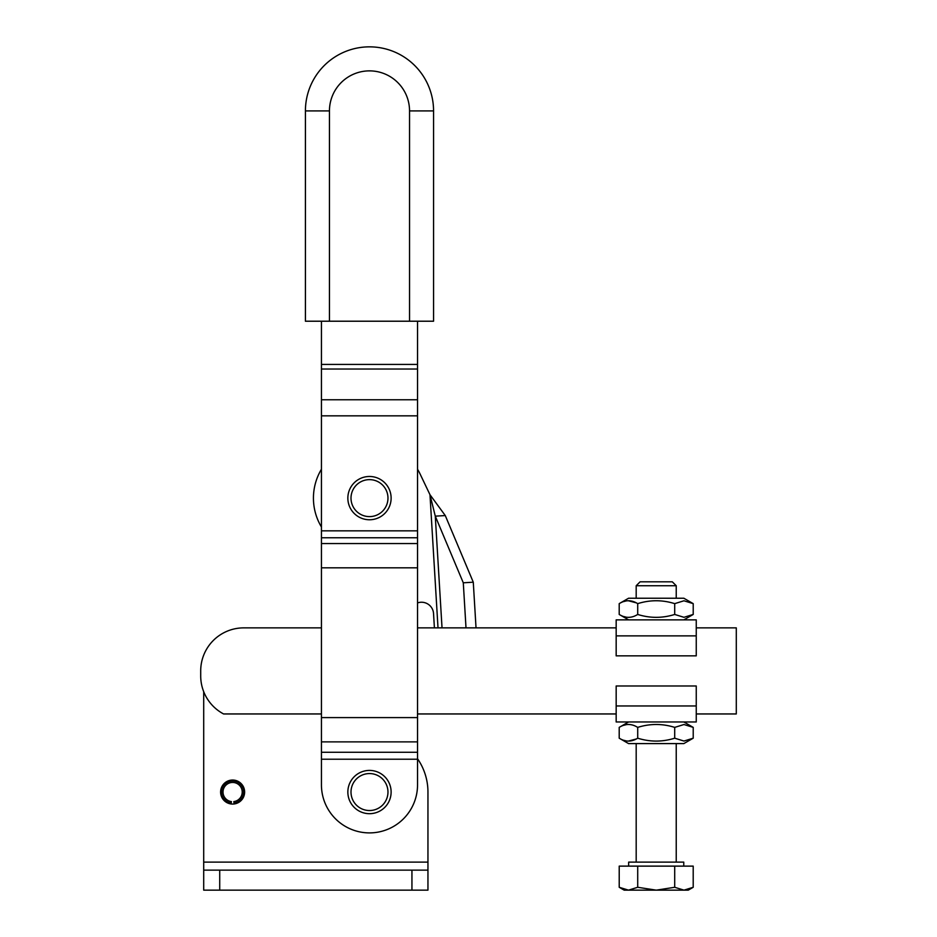 <?xml version="1.0" encoding="UTF-8"?>
<svg xmlns="http://www.w3.org/2000/svg" width="937" height="937" viewBox="0 0 937 937"><rect width="100%" height="100%" fill="white"/><g stroke="black" fill="none" stroke-linecap="round" stroke-linejoin="round"><path stroke-width="1.41" d="M231.111 803.969L231.404 801.58A9.616 9.616 0 0 1 223.029 791.449A9.616 9.616 0 0 1 232.61 782.442A9.616 9.616 0 0 1 242.203 791.449A9.616 9.616 0 0 1 233.828 801.58L234.121 803.969A12.017 12.017 0 0 0 244.604 791.296A12.017 12.017 0 0 0 232.61 780.041A12.017 12.017 0 0 0 220.628 791.296A12.017 12.017 0 0 0 234.121 803.969M231.228 803.009A11.045 11.045 0 0 1 221.589 791.355A11.045 11.045 0 0 1 232.61 781.001A11.045 11.045 0 0 1 243.643 791.355A11.045 11.045 0 0 1 234.004 803.009M417.539 758.747A58.469 58.469 0 0 1 427.951 792.046A58.469 58.469 0 0 0 417.539 758.747A58.469 58.469 0 0 1 427.951 792.046L427.951 870.133L203.704 870.133L203.704 691.717M427.951 870.133L427.951 890.15L203.704 890.15L203.704 870.133M347.943 500.1A21.633 21.633 0 0 0 371.462 519.672A21.633 21.633 0 0 0 391.034 496.142A21.633 21.633 0 0 0 367.515 476.57A21.633 21.633 0 0 0 347.943 500.1M347.943 794.026A21.633 21.633 0 0 0 371.462 813.597A21.633 21.633 0 0 0 391.034 790.078A21.633 21.633 0 0 0 367.515 770.507A21.633 21.633 0 0 0 347.943 794.026M305.415 321.215L305.415 110.917L305.415 321.215L433.562 321.215L433.562 110.917A64.067 64.067 0 0 0 369.494 46.85A64.067 64.067 0 0 0 305.415 110.917L329.449 110.917L329.449 321.215M321.438 321.215L321.438 784.843A48.056 48.056 0 0 0 369.494 832.899A48.056 48.056 0 0 0 417.539 784.843L417.539 321.215M321.438 713.959L223.603 713.959A43.043 43.043 0 0 1 200.705 675.917L200.705 670.915A43.043 43.043 0 0 1 243.749 627.872L321.438 627.872M696.25 627.872L736.295 627.872L736.295 713.959L696.25 713.959M616.171 713.959L417.539 713.959M200.705 675.917L200.705 670.915M417.539 627.872L616.171 627.872M438.012 627.872L429.978 494.713L435.283 516.158L445.274 515.561L429.978 494.713L420.081 473.981A56.068 56.068 0 0 0 417.539 469.25M321.438 469.25A56.068 56.068 0 0 0 321.438 526.992M417.539 602.924A12.017 12.017 0 0 1 433.538 613.524L434.405 627.872M445.274 515.561L473.279 582.193L476.031 627.872M473.279 582.193L463.288 582.802L435.283 516.158L442.03 627.872M463.288 582.802L466.005 627.872M683.963 741.05L674.71 738.192C662.377 742.045 650.044 742.045 637.71 738.192C631.538 742.045 625.377 742.045 619.205 738.192L619.205 727.381C625.377 723.528 631.538 723.528 637.71 727.381C650.044 723.528 662.377 723.528 674.71 727.381L683.963 724.524L693.216 727.381L693.216 738.192L683.963 741.05M623.784 740.277L625.834 740.804M693.216 738.192L683.846 743.591L628.575 743.591L619.205 738.192M625.834 724.769L623.784 725.297M628.458 741.05L636.188 739.012M637.71 727.381L637.71 738.192M674.71 727.381L674.71 738.192M696.25 721.97L696.25 685.978L616.171 685.978L616.171 721.97L696.25 721.97M683.963 617.307L674.71 614.449C662.377 618.303 650.044 618.303 637.71 614.449C631.538 618.303 625.377 618.303 619.205 614.449L619.205 603.639C625.377 599.785 631.538 599.785 637.71 603.639C650.044 599.785 662.377 599.785 674.71 603.639L683.963 600.781L693.216 603.639L693.216 614.449L683.963 617.307M623.784 616.534L625.834 617.061M693.216 614.449L683.846 619.861L628.575 619.861L619.205 614.449M693.216 603.639L683.846 598.228L628.575 598.228L619.205 603.639M625.834 601.027L623.784 601.554M636.188 602.819L628.458 600.781M637.71 603.639L637.71 614.449M674.71 603.639L674.71 614.449M616.171 619.861L616.171 655.853L696.25 655.853L696.25 619.861L616.171 619.861M628.657 866.128L628.657 862.122L683.764 862.122L683.764 866.128M628.469 890.15L637.71 887.292L656.216 890.15L624.171 890.15L619.216 887.292L628.469 890.15M636.188 585.73L676.233 585.73L672.297 581.807L640.123 581.807L636.188 585.73L636.188 598.228M693.204 887.292L688.25 890.15L683.951 890.15L693.204 887.292L693.204 866.128L674.71 866.128L674.71 887.292L683.951 890.15L656.216 890.15L674.71 887.292M619.216 887.292L619.216 866.128L674.71 866.128M637.71 866.128L637.71 887.292M427.951 862.122L203.704 862.122M219.726 870.133L219.726 890.15M411.94 870.133L411.94 890.15M329.449 110.917A40.045 40.045 0 0 1 369.494 70.872A40.045 40.045 0 0 1 409.539 110.917L409.539 321.215L409.539 110.917L433.562 110.917M351.082 499.808A18.482 18.482 0 0 1 367.796 479.709A18.482 18.482 0 0 1 387.895 496.434A18.482 18.482 0 0 1 371.181 516.533A18.482 18.482 0 0 1 351.082 499.808M351.082 793.744A18.482 18.482 0 0 1 367.796 773.646A18.482 18.482 0 0 1 387.895 790.359A18.482 18.482 0 0 1 371.181 810.458A18.482 18.482 0 0 1 351.082 793.744M321.438 364.434L417.539 364.434M417.539 369.026L321.438 369.026M321.438 399.759L417.539 399.759M417.539 415.841L321.438 415.841M321.438 530.834L417.539 530.834M417.539 537.768L321.438 537.768M321.438 543.554L417.539 543.554M417.539 567.822L321.438 567.822M321.438 717.59L417.539 717.59M417.539 741.87L321.438 741.87M417.539 759.216L321.438 759.216M321.438 752.27L417.539 752.27M616.171 705.959L696.25 705.959M696.25 635.872L616.171 635.872M628.575 721.97L619.205 727.381M683.846 721.97L693.216 727.381M636.188 862.122L636.188 743.591M676.233 862.122L676.233 743.591M676.233 598.228L676.233 585.73"/></g></svg>
